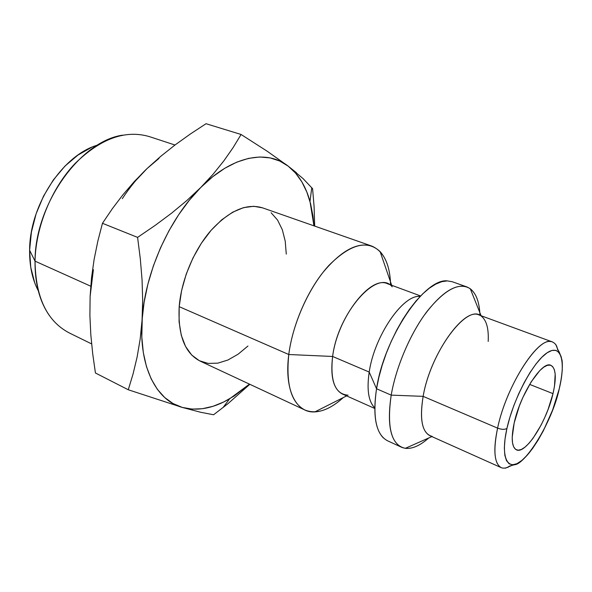 <?xml version="1.0" encoding="UTF-8"?>
<svg xmlns="http://www.w3.org/2000/svg" width="592" height="592" viewBox="0 0 592 592"><rect width="100%" height="100%" fill="white"/><g stroke="black" fill="none" stroke-linecap="round" stroke-linejoin="round"><path stroke-width="0.89" d="M514.174 422.977C520.257 394.205 542.25 360.321 550.871 365.323C555.918 368.231 556.635 377.666 553.002 393.636L529.618 384.386L553.002 393.636L548.059 409.509L544.766 417.478L541.088 425.1L533.044 438.265L528.959 443.334L525.03 447.115L521.404 449.446L518.215 450.216L515.602 449.365L513.671 446.879L512.517 442.838L512.206 437.362L514.174 422.977L519.347 406.001L522.884 397.424L531.135 381.892L539.749 370.629L543.752 367.166L547.326 365.331L550.345 365.16L552.706 366.626L554.334 369.63L555.178 374.04L554.489 386.273L553.002 393.636C546.69 421.563 525.578 454.723 516.446 449.846C511.74 447.234 510.977 438.272 514.174 422.977M49.321 315.455C39.597 301.461 34.839 283.361 35.032 261.146L90.739 286.202L35.032 261.146C35.579 297.362 47.02 321.301 69.345 332.97L91.619 343.908M34.706 282.739L30.754 267.377L29.615 250.231L35.032 261.146L29.615 250.231C29.445 265.904 32.323 279.402 38.258 290.716M432.249 436.415C422.362 433.862 419.321 420.505 423.139 396.359L497.591 428.134L423.139 396.359C419.558 418.263 421.83 431.39 429.97 435.734L501.313 467.687C494.305 463.832 493.062 450.653 497.591 428.134C501.557 429.607 504.673 429.711 506.93 428.453C513.516 398.483 533.2 361.808 547.112 352.795C561.135 343.323 566.041 361.305 559.218 388.937C552.565 416.472 535.804 448.891 521.922 460.384C507.966 472.29 500.136 458.563 506.93 428.453C504.673 429.711 501.557 429.607 497.591 428.134C494.009 445.147 493.965 457.046 497.458 463.839M512.206 465.282L505.25 468.22M383.431 437.962C375.202 429.629 372.908 413.231 376.542 388.759L391.201 395.123L423.139 396.359L391.201 395.123C386.628 427.631 391.342 445.369 405.342 448.329C412.306 449.062 420.105 445.613 428.741 437.969C418.218 447.241 409.109 450.32 401.42 447.197C390.335 441.306 386.931 423.946 391.201 395.123L376.542 388.759C372.501 417.419 376.157 434.75 387.501 440.759L401.42 447.197M374.78 407.821C368.505 401.665 366.648 389.743 369.201 372.057L376.542 388.759L369.201 372.057C366.7 389.233 368.402 401.006 374.307 407.37M348.081 395.175C335.161 394.228 330.01 381.322 332.623 356.465L369.201 372.057L332.623 356.465C330.181 376.845 333.488 389.381 342.539 394.08L374.618 408.399M247.952 346.031L238.11 354.201L227.972 359.995L217.886 363.14L208.221 363.421L199.356 360.72L191.675 355.015L185.54 346.431L181.263 335.227L179.087 321.789L179.191 306.663L288.778 354.512L332.623 356.465L288.778 354.512C284.064 390.091 296.163 413.253 314.855 411.906C323.928 411.344 333.4 406.571 343.256 397.602C329.048 410.411 316.254 414.541 304.873 409.997C291.19 402.849 285.825 384.356 288.778 354.512L179.191 306.663C177.815 335.065 184.793 353.202 200.111 361.083L304.873 409.997M303.052 178.584L312.583 188.67L314.086 206.541L314.692 226.1L314.086 206.541L312.583 188.67L303.052 178.584L288.223 166.16L267.273 151.286L241.092 134.48L233.093 147.623L223.857 160.861L213.164 174.144L200.829 187.42L186.887 200.488L171.599 213.157L155.111 225.434L137.588 237.385L140.311 258.845L142.065 279.942L142.679 300.418L141.814 337.018L143.323 352.617L146.49 366.677L151.204 378.954L157.317 389.27L164.65 397.484L173.019 403.537L182.232 407.407C156.517 400.54 138.817 367.07 142.058 320.183L140.156 339.194L137.085 357.183L133.052 373.989L128.272 389.765L182.232 407.407L192.089 409.109L202.405 408.709L213.002 406.297L223.695 401.99L234.328 395.907L249.476 384.127L229.622 398.816C213.031 408.48 197.24 411.344 182.232 407.407L200.614 412.254L213.579 414.763L227.757 403.848L249.831 384.297L227.757 403.848L213.579 414.763L200.614 412.254M182.232 407.407L128.272 389.765L133.052 373.989L137.085 357.183L140.156 339.194L142.058 320.183L142.679 300.418L142.065 279.942L140.311 258.845L137.588 237.385L155.111 225.434L171.599 213.157L186.887 200.488L200.829 187.42L189.388 200.163L178.673 214.711L168.949 230.769L160.439 247.974L153.358 265.941L147.867 284.241L144.078 302.46L142.058 320.183C144.648 273.719 169.194 218.507 200.829 187.42L213.164 174.144L223.857 160.861L233.093 147.623L241.092 134.48L206.031 123.713L241.092 134.48L267.273 151.286L288.223 166.16C298.479 174.277 305.738 186.043 309.993 201.45L313.938 225.833L312.976 216.08L310.548 203.544L306.841 192.074L301.861 181.885L295.637 173.182L288.223 166.16L279.683 161.009L270.13 157.909L259.688 156.991L248.522 158.382L236.822 162.127L224.812 168.261L212.728 176.727L200.829 187.42C232.382 155.518 267.17 149.391 288.223 166.16L296.407 172.701M371.643 246.028C383.631 251.104 389.943 264.054 390.579 284.878C390.202 270.063 386.717 258.985 380.123 251.637C367.299 239.531 350.22 244.126 328.893 265.423C309.216 286.765 292.677 323.38 288.778 354.512C292.278 326.843 305.642 294.609 322.603 272.875C340.925 250.764 357.272 241.817 371.643 246.028L262.515 207.836C246.509 203.019 229.259 210.641 210.767 230.695C193.732 250.46 181.278 280.393 179.191 306.663L181.603 290.502L186.251 274.037L192.94 258.031L201.361 243.238L211.1 230.318L221.697 219.832L232.656 212.188L243.497 207.644L253.776 206.282L262.567 207.851M271.092 212.735L277.559 220.069L282.31 229.689L285.226 241.181L286.276 254.094M420.431 295.896L387.471 283.731C370.562 275.117 337.41 317.645 332.623 356.465C337.965 312.583 377.711 268.22 392.207 286.817M419.491 296.422C402.456 295.06 374.299 336.411 369.201 372.057C374.366 335.871 403.211 294.106 420.15 296.422M466.711 286.861C474.925 290.287 479.342 299.774 479.964 315.314C479.468 302.379 476.249 293.536 470.307 288.792C459.377 281.777 444.992 289.281 427.135 311.296C410.559 333.03 396.055 366.803 391.201 395.123C395.789 368.468 408.88 336.863 424.316 315.136C440.907 292.966 455.041 283.546 466.711 286.861L452.258 281.74L447.323 280.897L441.802 281.674L435.786 284.093L429.4 288.149L422.777 293.802L416.05 300.951L409.383 309.468L402.93 319.184L396.84 329.87L391.268 341.288L386.339 353.172L382.188 365.234L378.902 377.193L376.542 388.759C384.053 337.647 424.59 277.944 447.389 280.897M550.752 341.591C536.907 338.076 505.982 387.19 497.591 428.134C506.397 385.037 539.601 334.406 552.506 341.984L479.135 315.011C464.017 306.774 430.147 354.467 423.139 396.359C430.532 351.951 467.332 302.971 481.244 316.113C486.506 320.168 488.822 328.619 488.185 341.466M552.506 341.984L552.521 341.991C555.037 343.286 556.584 345.166 557.131 347.615L557.738 349.998C558.656 350.212 560.091 353.624 562.052 360.239C562.859 367.425 561.926 376.986 559.24 388.914C551.996 423.014 525.222 463.906 514.929 464.661C510.415 465.66 508.291 466.4 508.558 466.896C509.061 466.873 504.488 469.049 501.313 467.687M555.696 344.359L558.611 351.315M506.93 428.453L505.043 438.857L504.347 447.907L504.828 455.233L506.456 460.583L509.127 463.795L512.702 464.801L517.031 463.632L521.922 460.384L527.191 455.233L532.645 448.403L538.091 440.159L543.345 430.806L552.602 410.064L559.218 388.937L561.223 379.109L562.252 370.237L562.245 362.644L561.172 356.636L559.055 352.469L555.94 350.36L551.914 350.449L547.112 352.795L541.717 357.368L535.945 364.028L530.018 372.531L524.209 382.543L518.762 393.643L513.937 405.335L509.934 417.116L506.93 428.453M312.583 188.67L311.681 188.374M128.272 389.765L95.43 372.997L128.272 389.765M137.588 237.385L102.46 223.295L97.821 241.203L94.128 259.363L91.538 277.744L90.117 296.429L89.895 315.521L90.82 334.769L92.729 353.92L95.43 372.997L92.729 353.92L90.82 334.769L89.895 315.521L90.117 296.429L91.538 277.744L94.128 259.363L97.821 241.203L102.46 223.295L137.588 237.385M135.642 180.701L147.06 168.557L160.728 156.34L175.188 144.855L190.328 134.021L206.031 123.713L190.328 134.021L175.188 144.855L160.728 156.34L147.06 168.557L134.428 181.418L122.884 194.827L112.28 208.784L102.46 223.295L112.28 208.784L122.884 194.827L134.428 181.418L147.06 168.557C138.099 177.112 129.848 187.153 122.307 198.675M97.554 145.107C62.811 154.971 29.548 205.232 29.615 250.231L31.42 232.071L36.134 213.727L43.556 196.078L53.332 179.946L64.979 166.078L77.929 155.082L91.56 147.371M174.973 145.018L149.317 136.597C125.341 129.581 100.559 138.58 74.977 163.599C51.489 188.404 35.712 226.928 35.032 261.146C34.869 204.129 80.445 140.94 122.759 135.139M93.388 269.686L90.117 296.407M147.06 168.557L159.004 158.412M405.342 448.329L431.871 436.585M314.855 411.906L346.631 395.9M229.622 398.816L222.977 407.636M311.769 187.686L309.993 201.45M380.123 251.637L391.675 285.285M470.307 288.792L481.089 315.728"/></g></svg>
